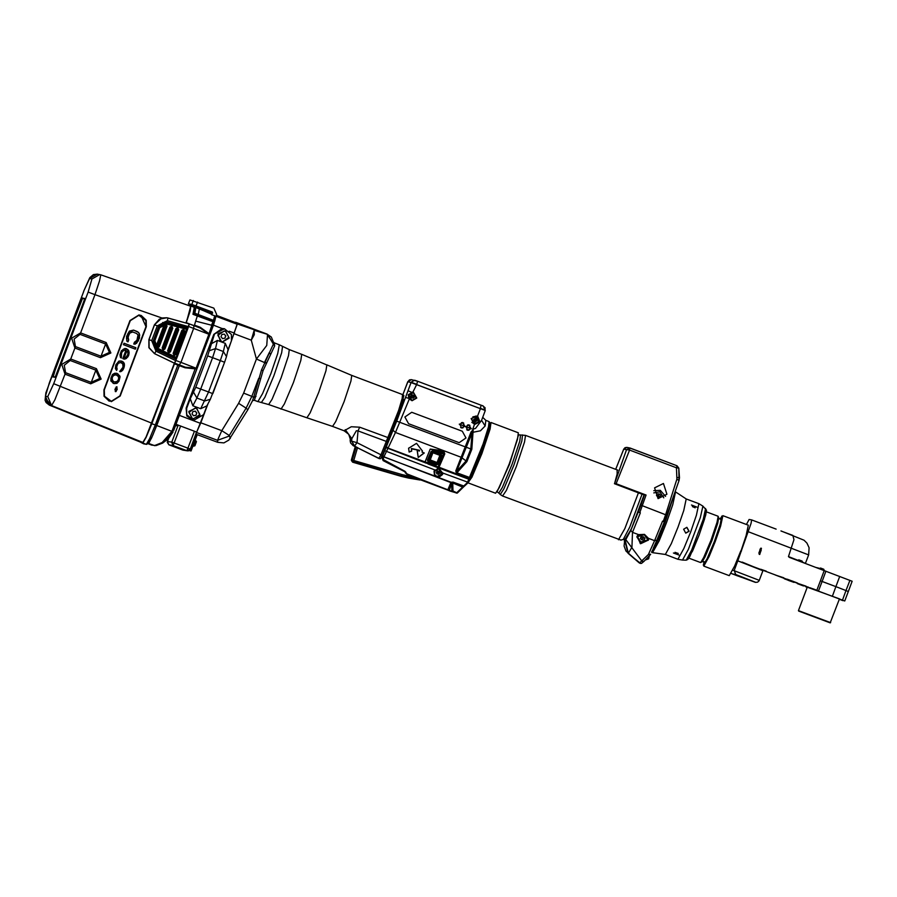 <?xml version="1.0" encoding="UTF-8"?>
<svg xmlns="http://www.w3.org/2000/svg" width="897" height="897" viewBox="0 0 897 897"><rect width="100%" height="100%" fill="white"/><g stroke="black" fill="none" stroke-linecap="round" stroke-linejoin="round"><path stroke-width="1.35" d="M678.255 553.415L675.049 552.328M686.721 527.335L688.851 531.226L685.7 533.098M689.064 531.271L685.801 533.121L683.592 529.208L686.833 527.346L689.064 531.271M673.445 553.057L678.962 554.996L673.445 553.057M677.986 527.088L671.292 543.649L665.294 554.458L677.964 559.235L683.895 548.572L690.656 531.865L696.431 515.259L698.898 503.71L686.25 498.945L683.716 510.628L677.986 527.088M686.227 498.934L675.531 491.926L672.75 504.697L666.482 522.704L659.149 540.824L652.624 552.653L651.525 552.249M691.52 504.955L696.947 507.141L691.52 504.955M692.383 506.626L695.153 507.803M651.603 552.07L658.241 539.433L665.17 522.222L674.051 494.774M672.492 499.192L664.912 522.177L653.24 548.392M671.169 502.959L671.92 501.389M657.31 539.265L656.167 543.167M670.788 504.047L671.73 502.051M657.669 538.447L656.458 542.539M661.011 532.123L668.276 512.882M759.322 553.326L760.073 549.087M839.357 599.319L842.956 600.698M781.052 530.979L792.881 535.442L793.912 539.702L788.508 556.645L789.304 557.329L852.15 581.267L844.727 601.012L737.76 560.816L751.013 523.489L751.675 519.901L749.13 519.441L746.394 524.521M802.389 562.262L797.803 560.535M802.49 561.971L802.086 561.085L798.812 559.851L797.915 560.255M759.176 554.301L760.858 548.168L761.418 548.325L759.737 554.458L759.176 554.301M825.946 571.142L822.078 581.435L835.881 586.683L820.374 580.785L824.242 570.503M849.919 580.325L846.028 590.607L848.282 591.549M842.474 600.059L846.028 590.607L835.914 586.694L839.749 576.401M830.162 622.888L798.655 611.137L830.162 622.888L839.514 598.904M817.638 618.156L818.49 618.493M811.202 615.746L810.428 615.465M807.322 587.064L798.442 610.678L830.588 622.664M807.177 587.445L805.82 586.896L807.177 587.457M788.62 580.482L793.935 582.411L788.62 580.482M792.298 580.998L793.778 581.559M813.971 589.172L815.317 589.677M760.465 569.595L742.144 562.094M807.289 587.165L839.121 598.759M803.533 585.92L797.298 583.577L803.69 585.528M806.022 586.369L799.788 584.014L806.089 586.201M783.574 578.15L775.277 575.022L783.731 577.769M766.161 571.311L760.791 569.292L766.229 571.165M818.669 591.022L809.969 587.737L818.681 591.022M815.833 589.89L812.85 588.768M805.82 586.896L808.096 586.952M755.218 582.198L735.742 574.506L734.15 570.436L737.76 560.816L762.955 570.716L759.109 580.819L757.64 582.142L755.532 582.321L731.1 573.441M740.81 550.915L741.438 551.027M719.809 518.937L722.847 515.652L748.322 525.25L746.091 535.733L741.012 550.859M740.844 550.836L734.699 566.007L729.306 575.683L703.831 566.085L703.719 561.6M722.847 515.652L720.616 526.135L715.358 541.227L709.224 556.398L703.831 566.085M776.152 529.129L751.675 519.901L776.073 529.107M780.984 530.957L804.048 540.252L806.997 543.1L809.139 547.764L808.657 554.862L748.221 531.674M721.771 516.078L719.943 525.676L714.651 540.969L707.139 559.089L703.304 565.043M703.943 561.69L704.078 563.821L707.071 558.876L714.315 541.553L720.459 523.422L721.547 517.502L720.033 519.015M706.399 511.817L718.048 516.201L718.766 517.681L717.723 523.332L711.87 540.611L704.964 557.138L702.104 561.858L700.568 562.475M718.149 516.324L717.073 522.222L710.951 540.286L703.73 557.542L700.748 562.475M744.387 577.87L734.699 574.147L744.387 577.87M741.516 577.354L731.806 573.632L741.516 577.354M743.86 577.668L735.148 574.383L743.86 577.668M741 576.58L738.018 575.459L741 576.58M740.989 577.152L732.266 573.867L741.012 577.119M738.119 576.076L735.148 574.955L738.119 576.076M784.146 578.722L787.813 579.305M793.419 582.175L784.673 578.924M793.408 582.209L784.696 578.924M790.537 581.133L787.555 580L790.537 581.133M796.996 582.848L788.295 579.574L796.996 582.848M794.137 581.772L791.154 580.651L794.137 581.772M761.598 569.561L765.388 570.985M760.791 548.157L759.669 554.447M761.093 548.706L759.165 553.853L761.093 548.706M760.521 549.121L759.355 553.337L760.488 549.11M819.634 568.395L816.461 567.566M819.589 568.429L824.164 570.144L823.76 569.259L820.475 568.025L819.477 568.698M617.08 469.893L617.181 474.121L614.58 483.55L626.532 449.666L629.627 447.906L626.824 447.401L623.729 449.173L615.701 469.366L623.763 449.083M630.131 448.04L677.022 465.722L629.627 447.906L629.559 450.103L676.461 467.797L676.854 479.121L665.709 514.53L663.175 521.449L662.524 521.213L664.374 521.931L663.175 521.449M626.824 447.401L624.962 447.715L623.729 449.173L629.559 450.103L616.093 483.763L646.053 495.066L638.855 492.98L644.371 495.054M679.074 480.545L678.827 468.156L677.022 465.722L676.461 467.797L678.827 468.156L679.444 477.753M663.477 483.494L654.586 487.811L658.095 498.586L666.976 494.269L663.477 483.494M677.089 477.428L679.455 477.787L679.063 480.601L666.819 515.248L642.263 505.695L646.053 495.066M666.796 515.304L664.374 521.919L666.796 515.304M656.817 540.364L664.318 521.919L656.873 540.252L654.619 540.656L648.441 554.503L650.504 554.436L643.923 561.455L650.235 554.75M624.839 539.131L628.292 553.27L631.948 547.282L632.475 532.313L640.38 512.86L638.272 512.097L640.38 512.86M644.438 534.388L638.877 534.735L644.461 534.399L648.396 538.312L644.483 534.354L638.698 534.657L637.352 535.688L640.323 543.717L648.565 539.916L648.396 538.312L654.619 540.656L662.524 521.213M625.119 540.857L630.86 530.318L638.272 512.097M644.158 495.021L631.353 528.983L625.142 539.175M614.411 483.763L638.855 492.98M616.093 483.763L614.58 483.55M677.022 465.722L678.816 468.122M624.738 539.691L624.099 546.094L626.039 551.061L639.55 562.98L648.441 554.503L650.65 554.211M627.967 553.191L639.314 562.935L641.512 563.394L643.923 561.455L642.061 561.264L625.994 539.916M624.828 540.801L628.001 553.214L640.548 563.451M648.206 538.278L648.565 539.916M648.273 540.106L640.873 542.068L636.904 536.787M637.565 535.733L636.993 536.585L640.705 543.694L648.262 540.151L648.172 538.222L644.483 534.354M638.799 534.735L637.352 535.688M637.834 535.475L637.318 536.597M640.94 541.979L637.262 536.776L644.304 534.702L647.982 539.904L640.94 541.979M648.026 539.714L648.161 538.211M644.943 538.29L643.351 536.765L641.03 536.81L640.301 538.391L641.893 539.916L644.214 539.871L644.943 538.29M644.214 539.871L644.741 538.099M641.893 539.916L642.387 538.234L644.708 538.178M640.996 536.899L642.387 538.234M639.303 562.924L640.312 563.406M665.63 496.377L660.338 490.278L653.79 490.637M653.823 492.857L659.811 491.758L663.791 497.846M656.526 495.581L658.241 497.129L660.439 497.05L660.91 495.436L659.194 493.877L656.996 493.955L656.526 495.581L658.432 495.525L659.194 493.877M660.91 495.436L660.158 497.061L658.432 495.525M489.325 425.806L488.887 431.805L481.622 453.49L472.809 474.479L469.49 479.503M495.548 493.227L499.293 487.564L509.238 463.895L517.423 439.452L518.32 432.847M489.672 423.866L490.995 422.543L490.065 429.147L481.88 453.579L471.934 477.249L468.055 482.664M447.85 490.132L420.738 479.895L456.674 493.126L451.841 490.771L451.651 483.393L452.738 483.001L463.211 487.273L467.774 483.035L470.219 477.316M489.28 422.521L489.168 426.49L484.201 442.793L468.111 482.53L467.46 482.429L468.75 479.166L428.273 464.041L425.021 462.078L430.224 449.016L438.824 450.159L444.082 452.144L444.845 453.927L438.969 467.348L424.954 461.731M452.649 491.612L407.126 474.502L404.659 471.631L383.367 460.654L382.088 457.201L396.721 421.108L411.005 382.526L485.255 410.523L481.577 420.357L475.511 428.396L472.741 429.17L473.089 429.775L471.048 432.029L455.743 470.88L456.472 473.235L466.933 461.619L471.788 449.296L473.168 430.1L456.629 471.385L456.719 472.685L469.456 477.484L483.135 443.903L488.495 426.804L489.056 421.601L489.728 423.014L489.1 426.837L485.221 439.799L479.693 455.138L470.252 477.26L469.209 478.034L469.905 478.034M485.266 410.523L481.566 420.379L485.12 426.008L480.433 430.762L472.024 432.511L471.048 432.029M417.61 381.259L414.649 380.238L411.084 382.268L416.724 384.308L417.61 381.259L481.173 405.231L417.61 381.259L411.42 379.655L407.866 381.685L402.831 394.702L407.843 381.685L410.994 382.526M405.489 473.022L407.316 474.121L404.513 471.609L383.165 460.621L381.83 457.156L398.279 416.713L403.426 399.131M441.044 454.902L432.32 451.068M407.036 474.479L420.895 479.783M405.141 472.271L405.859 472.282L404.928 471.284L383.905 459.97L383.277 458.244L395.465 432.466L409.178 399.333L408.236 394.826L412.777 391.967L409.178 399.333L408.853 395.084L411.947 392.471L413.562 392.449L416.735 398.044L412.082 400.69L409.481 399.075L408.64 397.012L409.436 394.041L412.755 392.381L416.634 384.566M386.035 447.614L426.266 463.144L425.1 461.798L430.224 449.016M386.372 446.751L387.93 448.096L425.2 462M411.958 400.667L416.455 397.988L413.427 392.426M411.958 400.454L408.942 395.14L413.349 392.617L416.365 397.932L411.958 400.454L409.279 398.784M408.998 394.736L413.304 392.606M411.532 397.584L413.035 398.145L414.279 397.124L414.022 395.532L412.519 394.972L411.275 395.992L411.532 397.584M414.022 395.532L412.497 394.983M414.279 397.124L413.909 395.521M412.945 398.111L414.179 397.102M480.456 408.64L477.406 416.488L479.133 421.59L474.435 424.662L471.093 418.529L477.641 416.13L479.839 421.859L474.435 424.662L472.741 429.158M459.309 424.158L465.296 426.411L459.309 424.158M465.431 426.467L471.418 428.721L465.431 426.467M459.163 442.647L465.98 437.915L462.258 431.244L411.745 412.295L404.895 417.015L408.617 423.687L459.163 442.647L466.014 437.927L462.291 431.244L411.745 412.295M474.625 424.27L471.452 418.675L476.072 416.017L477.406 416.488M474.479 424.236L478.976 421.568L475.948 415.995M474.479 424.034L471.463 418.708L475.881 416.197L478.897 421.512L474.479 424.034L471.822 422.375M472.809 416.836L475.825 416.186M474.065 421.153L475.567 421.725L476.812 420.704L476.542 419.112L475.04 418.54L473.795 419.572L474.065 421.153M476.542 419.112L475.029 418.563M476.812 420.704L476.442 419.09M475.477 421.691L476.699 420.682M455.743 470.88L456.629 471.385L466.048 461.114L470.835 448.949L471.788 449.296M411.353 448.825L419.583 450.384L419.381 451.079L417.105 450.227L418.226 457.504L424.27 452.929L421.982 452.066L422.33 450.911L416.511 443.297L408.617 448.309L409.133 452.066L411.667 451.079L411.409 448.556L419.617 450.249M439.014 466.754L437.938 467.079L426.535 462.717M441.761 455.598L441.044 453.983L432.668 450.855L430.986 451.583L427.432 460.15L428.149 461.764L436.525 464.893L438.207 464.164L441.761 455.598L441.044 453.983M438.532 451.09L443.892 453.086L443.443 453.949L430.381 449.072L438.532 451.09L438.824 450.159M438.454 451.056L443.892 453.086L444.295 454.005L443.443 453.949L438.173 466.675L439.025 466.732L444.284 454.028M438.723 467.068L468.952 478.65L469.209 478.034L456.472 473.235M382.84 455.418L383.849 456.887L434.552 476.004L434.787 469.927L442.95 472.999L442.602 474.502L438.667 477.552L434.552 476.004L434.002 471.261L434.787 469.927L384.813 450.754M437.691 467.595L437.938 467.079L428.508 463.525L428.273 464.041M450.216 491.063L457.156 493.126L456.965 492.475L467.46 482.429M434.002 471.261L439.138 468.626L442.524 472.898L442.232 474.21L438.667 477.552L451.045 482.227L453.086 482.138L464.321 486.23L468.111 482.53M467.281 482.698L467.774 483.035M452.75 483.371L452.951 490.962L457.403 492.969L464.321 486.23M449.274 490.379L451.696 483.102L453.086 482.138M420.951 479.727L419.987 480.052L420.637 479.615M355.358 446.347L351.389 459.869L353.272 461.753L401.677 475.959L420.828 479.682M356.187 446.773L352.308 460.038L353.743 460.453L352.644 462.123L401.026 476.318L402.148 474.648L414.156 477.17M419.987 480.052L408.74 478.112L409.593 476.374M436.716 464.343L438.207 464.164M440.528 454.162L432.668 450.855M432.332 451.068L430.986 451.583M432.489 451.09L431.491 451.617L427.432 460.15M427.936 460.195L428.149 461.764M431.491 451.617L427.959 460.845L436.794 464.377L436.525 464.893M428.418 461.249L436.951 464.411L437.938 463.895L441.133 455.261M447.838 490.121L450.193 491.051M452.099 491.399L407.316 474.121M451.696 483.102L451.045 482.216L451.696 483.102M438.7 476.845L434.967 475.455M437.209 476.789L441.694 474.121L438.824 468.582M437.131 468.761L438.588 468.739L441.604 474.065L437.198 476.576L434.922 475.399M437.4 468.683L438.543 468.739M437.198 476.576L434.496 474.715M436.772 473.706L438.285 474.278L439.519 473.246L439.261 471.665L437.758 471.093L436.514 472.114L436.772 473.706M439.261 471.665L437.736 471.104M439.519 473.246L439.149 471.643M438.185 474.244L439.418 473.235M409.133 452.066L411.566 450.866M421.982 452.066L422.352 450.776M408.64 448.175L409.178 451.796M418.226 457.504L424.057 452.85M417.206 450.26L418.282 457.235M463.783 423.137L462.594 422.509M461.619 427.992L462.953 427.824M461.776 427.891L464.691 426.21L462.706 422.666L459.746 424.337L461.776 427.891L464.691 426.198L462.684 422.655L461.45 422.61M460.576 427.499L461.753 427.88M459.948 424.404L464.545 426.142L459.948 424.404M469.905 425.447L468.716 424.819M467.741 430.302L469.075 430.123M466.698 429.809L467.886 430.19L470.813 428.508L468.817 424.965L465.868 426.647L467.886 430.19L470.813 428.508L468.806 424.965L467.572 424.92M433.52 451.774L440.449 454.353L433.52 451.774L432.937 452.783L439.855 455.362L437.108 462.516L430.179 459.926L432.937 452.783L432.152 452.391L433.341 451.718L431.255 452.234L428.452 459.365L429.046 460.733L427.903 460.296M431.749 451.281L432.556 451.583M430.067 461.26L434.507 462.74M430.033 461.383L427.88 460.565M436.301 463.368L427.891 460.374M440.449 454.353L441.066 455.732L439.855 455.362L440.449 454.353L441.066 455.732L438.319 462.874L437.108 462.516L436.951 463.491L430.022 460.901L429.405 459.533L432.152 452.391L431.255 452.234M441.066 455.732L438.319 462.874L437.142 463.536L438.319 462.886M429.046 460.733L430.022 460.901L428.452 459.365M164.398 322.001L178.682 325.992L164.431 322.001M172.392 357.455L172.639 356.793M182.248 327.102L182.495 326.441M182.349 326.396L182.102 327.057M171.192 356.075L170.935 356.759M170.475 356.535L170.733 355.851M181.609 326.923L181.856 326.261M169.623 356.131L169.881 355.425M180.689 326.687L180.947 326.003M180.454 325.869L180.196 326.553M169.432 355.201L169.163 355.907M180.039 326.508L180.297 325.824M167.705 355.201L167.974 354.483M168.12 354.55L167.851 355.268M169.017 355.84L169.286 355.134M171.08 356.827L171.327 356.143M172.504 356.726L172.246 357.387M181.093 326.048L180.846 326.721M170.026 355.504L169.768 356.199M181.699 326.216L181.452 326.889M170.587 355.784L170.329 356.468M178.626 326.138L178.895 325.432M179.041 325.476L178.783 326.172M187.484 329.614L189.379 323.884L186.318 322.797M166.595 322.012L158.926 326.441L153.365 341.252L156.874 350.009L176.227 359.305L174.657 363.083L176.687 358.239M189.278 323.996L188.011 327.966L167.178 322.146M176.137 359.248L176.429 358.475M175.666 359.024L176.944 357.668L175.633 358.161L175.846 357.208L176.933 357.679L175.756 359.069M187.619 328.694L187.91 327.943M187.495 327.842L187.641 329.042M187.406 327.82L187.17 328.425M148.487 443.342L151.492 438.241L156.717 425.559L179.254 365.617L185.062 367.804L195.389 368.947L196.14 368.263L208.911 334.289L200.233 328.022L189.379 323.884L194.021 325.633L193.685 328.448L208.911 334.289L211.804 325.286L195.658 321.16L197.351 315.923L192.922 314.253L194.279 307.312L190.882 306.034L194.279 307.312M189.155 323.929L167.997 318.009L167.391 320.711L188.381 326.586L187.888 327.91L166.416 321.933L187.888 327.91L189.155 323.929L166.943 317.773L159.475 319.063L154.441 324.815L148.88 339.627L148.958 347.722L154.486 353.631L174.41 363.162L175.734 360.616M158.668 326.351L166.416 321.933L158.668 326.351L153.107 341.152L156.616 349.908L176.104 359.26L175.599 360.583L155.943 351.142L151.739 340.636L157.3 325.835L167.391 320.711M188.011 327.966L167.335 322.18M174.657 363.083L151.761 423.676L155.271 424.999L178.111 364.406L185.354 367.165L196.14 368.263L180.914 362.422L193.685 328.448L188.605 326.542M185.062 367.804L185.354 367.165L179.277 364.832L180.914 362.422L175.834 360.516M142.814 442.995L146.334 444.318L142.814 442.995L146.088 437.444L151.761 423.676M143.531 443.813L139.887 441.896M189.502 305.787L190.882 306.034L190.119 310.979L186.251 322.729L189.245 323.862M194.335 325.757L195.658 321.16M190.769 306.236L186.284 322.875M100.789 274.841L190.635 306.18L189.872 311.046L186.027 322.774L188.897 323.862M174.668 363.263L146.211 436.985L142.937 442.524L140.145 441.997L142.802 442.479L146.076 436.94L174.511 363.195M151.873 423.205L174.31 363.139L154.486 353.631M140.235 442.03L49.29 405.13L46.666 400.712M166.887 317.762L161.931 317.975L154.441 324.815M97.235 274.112L93.355 274.583L89.857 277.599L83.69 291.346L89.633 278.552L91.943 278.967L99.69 274.549L100.767 274.83L99.623 280.795L94.981 294.62L161.931 317.975M120.243 396.003L111.295 401.621L104.052 396.283L103.94 389.859L129.964 320.599L138.912 314.982L146.166 320.319L146.278 326.743L120.243 396.003L111.262 401.621M80.035 334.323L74.07 339.111L75.415 346.601L101.025 356.244L109.456 352.42L105.633 343.966L80.035 334.323L80.607 332.877L71.603 338.214L74.9 348.047L70.773 359.013L61.781 364.35L65.077 374.184L54.818 399.972L51.611 405.545L46.128 399.187M70.213 360.459L64.248 365.247L65.593 372.737L91.202 382.38L99.634 378.545L95.811 370.102L70.213 360.459L70.773 359.013L96.383 368.656L90.675 383.826L101.103 379.095L96.383 368.656M84.867 298.365L58.305 370.596L55.21 377.289L52.486 376.807L54.493 369.912L79.048 304.576L82.143 297.882L84.923 298.645L55.21 377.289M48.92 404.099L48.393 403.572M55.446 377.043L53.282 376.65L55.177 370.158L79.732 304.823L82.569 298.342L84.901 298.757M157.3 325.835L154.553 324.837L148.98 339.649L149.07 347.744L154.598 353.642L155.943 351.142M129.964 320.599L138.912 314.982L141.322 315.553L146.054 320.128L146.245 326.743L120.209 396.003M109.154 401.15L104.388 396.564L104.198 389.96L130.233 320.7L139.17 315.082L141.322 315.553M139.158 315.082L141.289 315.553M130.256 320.722L104.231 389.982L104.467 396.452L109.266 400.813L111.318 401.273L104.355 396.149L104.231 389.982L130.256 320.722L138.833 315.329M111.576 401.363L120.164 395.981L146.2 326.721L145.953 320.251L141.188 315.89L145.931 326.62L145.83 320.453L138.867 315.329L130.278 320.722M119.906 395.88L111.318 401.273L119.906 395.88L145.942 326.62M126.813 341.062L127.957 341.847L128.663 339.985L128.08 336.936L129.841 333.011L132.812 332.002L136.602 333.437L138.026 335.03L136.916 340.266L134.472 342.172L133.776 344.033L136.624 343.338L139.484 338.057L139.226 333.359L137.297 331.576L133.507 330.152L129.415 331.083L126.555 336.364L126.813 341.062M123.999 343.181L123.416 344.728L135.29 349.202L135.873 347.655L123.999 343.181L135.862 347.655L135.279 349.191M128.708 350.604L126.533 348.731L124.896 348.462L121.454 350.705L119.94 354.73L120.389 357.376L121.286 358.06L121.633 352.543L123.943 350.222L125.95 350.279L122.799 358.632L123.82 359.013L126.298 358.542L128.596 355.515L129.134 352.532L127.923 349.606L125.154 348.563L123.181 349.236L120.77 352.566L120.209 354.831L121.319 357.981L121.622 352.532L122.822 350.873L125.445 350.088M124.055 362.993L121.869 361.11L118.998 361.087L115.848 364.855L115.332 368.544L116.632 370.45L117.215 368.902L116.419 367.187L118.18 363.263L120.781 362.466L122.822 363.947L123.046 367.209L119.66 371.593L121.902 371.022L123.932 367.905L124.481 364.922L123.27 361.996L120.501 360.953L118.516 361.614L115.545 367.221L116.666 370.371L116.969 364.922L118.169 363.251L120.77 362.466M112.495 374.554L110.847 378.164L110.925 381.023L113.997 383.602L116.991 383.311L118.931 381.214L119.783 375.877L116.711 373.309L114.715 373.264L112.495 374.554M115.848 391.653L117.07 386.977L116.296 386.786L115.22 391.507L115.859 391.653L116.935 386.932L116.296 386.786M127.957 341.847L128.641 339.985L127.845 338.27L129.112 334.144L130.682 332.271L132.801 332.002M135.133 344.201L138.418 340.838L139.753 334.973L138.43 332.361L133.776 330.242L129.673 331.172L127.867 333.673L126.488 338.113L127.071 341.152L127.991 341.779M136.602 333.437L138.284 335.13L138.228 337.575L136.456 341.51L134.729 342.273L134.057 344.067M124.257 343.282L123.674 344.829M128.977 351.422L128.686 350.604M129.033 353.564L128.966 351.411M128.596 355.515L129.022 353.564M127.643 357.275L128.574 355.515M124.941 359.092L127.621 357.275M123.808 359.013L124.93 359.08M125.95 350.279L123.068 358.733M127.105 351.063L128.148 352.869L127.957 354.92L127.004 356.681L125.143 357.757L124.38 357.466L126.825 350.962L127.89 352.779L127.699 354.82L125.894 357.32L124.38 357.466L126.836 350.962M125.894 357.32L125.165 357.757M124.324 363.801L124.033 362.993M124.38 365.942L124.313 363.801M123.932 367.905L124.369 365.942M122.867 369.968L123.921 367.893M120.792 371.661L122.855 369.968M119.66 371.593L120.781 371.661M121.544 362.758L123.091 364.047L123.304 367.31L119.951 371.616M113.997 383.602L116.98 383.311L118.92 381.214L120.041 376.684L117.72 373.69L113.975 373.69L112.035 375.787L110.914 380.317L113.246 383.311M114.838 382.144L112.663 380.978L112.08 377.929L113.257 375.551L116.117 374.856L118.819 376.931L118.415 380.317L115.971 382.223L113.549 381.673M116.128 374.856L113.997 375.114M115.702 382.122L114.581 382.055L117.44 381.36L118.617 378.971L118.561 376.83L117.137 375.238M113.571 381.673L111.878 379.263L112.551 376.695L114.009 375.114M115.22 391.507L116.554 386.876M116.274 387.134L115.892 391.305L115.332 391.17L116.262 387.134L115.343 391.17L116.946 387.313L116.15 391.395L115.466 391.215L116.15 391.395M115.253 388.435L116.128 388.771L115.87 389.466L114.76 389.747L116.812 390.094L117.305 388.928L115.253 388.435M114.76 389.747L115.859 389.735M116.117 389.556L116.375 388.861L117.002 389.096L116.621 389.982L115.063 389.747M116.128 388.771L116.072 389.78M117.002 389.096L115.343 388.188M116.419 390.273L117.215 389.175M189.884 299.89L188.415 303.814L189.895 299.89L213.8 308.164L216.648 314.455L215.672 317.033M195.86 307.536L199.358 309.05L198.215 314.544L213.486 320.375L214.708 321.227L213.778 322.079M216.02 316.125L213.441 325.207L176.933 421.725M215.583 317.56L214.708 321.182M208.62 312.47L208.295 311.371L212.331 312.089L212.04 314.825M212.331 312.089L191.823 304.419L188.404 303.814L192.294 305.339M197.71 307.379L208.295 311.371M227.502 351.893L237.2 324.277L235.833 322.662L216.323 315.307M168.558 438.566L167.447 441.582L168.894 444.822L182.708 450.025L186.901 450.776L194.481 431.21L178.245 425.122L175.341 425.974M167.447 441.582L171.753 442.075L190.254 449.049L196.51 431.995M196.622 432.119L194.481 431.21M196.51 432.432L208.126 403.527M227.457 352.084L237.301 323.884L235.956 322.337L234.823 322.281M179.523 415.446L200.625 423.406L208.026 403.717M200.625 423.406L196.69 432.062M206.904 405.848L200.659 408.718L192.844 405.769L190.276 398.773L186.688 408.292L186.688 414.672L193.561 420.424L186.767 415.973L186.116 408.191L213.867 334.368L222.131 328.493L224.508 328.728L213.867 334.368M227.95 349.976L231.381 340.849L231.381 334.469L224.508 328.728M207.061 405.545L203.63 414.683L193.561 420.424M190.276 398.773L195.826 387.28L207.622 355.896L214.439 334.469M220.46 341.589L217.982 333.819L225.517 330.735L229.15 338.034L222.164 342.228L217.41 340.434L210.862 344M226.436 356.535L228.04 349.561L225.225 343.383L222.164 342.228M192.317 419.067L188.819 411.342L196.533 407.832L200.02 415.558L192.317 419.067M193.416 418.944L192.429 418.675L189.02 411.958L195.389 407.944L196.387 408.225L199.885 414.515L193.438 418.944L192.463 418.675L188.953 412.385L195.389 407.944M196.802 413.057L195.277 411.185L192.9 411.577L192.048 413.842L193.573 415.715L195.95 415.322L196.802 413.057L195.131 411.207M195.95 415.322L196.611 413.024M193.528 415.659L195.759 415.289M221.402 341.578L217.904 335.287L224.351 330.847L225.36 331.128L228.87 337.418L222.422 341.858L221.402 341.578M222.389 341.847L221.436 341.578L217.937 335.287L224.351 330.847M225.775 335.96L224.25 334.088L221.873 334.491L221.021 336.745L222.546 338.618L224.934 338.225L225.775 335.96L224.104 334.11M224.934 338.225L225.596 335.927M222.501 338.561L224.743 338.191M189.121 450.552L191.095 450.911L189.581 450.193M191.095 450.911L196.992 435.224L195.647 434.72M196.095 435.639L190.691 450.002L195.815 435.583M179.658 448.769L170.127 445.181L179.658 448.769M182.797 449.33L173.278 445.742L182.797 449.33M267.508 334.379L266.745 345.502L256.464 358.991L251.283 340.154L254.356 334.693L254.232 330.275L267.508 334.379L274.605 345.962L274.325 342.867L279.292 344.74L277.689 353.519L270.849 373.567L262.63 393.536L257.888 401.576L254.367 400.253L263.079 370.629L274.605 345.962L273.338 344.156L261.487 370.013L253.627 397.36L251.866 396.351L246.092 408.157L238.647 403.325L221.806 430.706L217.478 440.349L217.769 442.344L223.902 442.86L228.847 440.135L247.807 409.794L246.092 408.157L229.262 435.538L230.249 438.353M267.205 334.267L271.298 337.059L273.484 342.329L273.338 344.156L267.497 334.39L237.301 323.884M267.149 334.099L235.956 322.337M270.58 354.293L269.302 352.555L264.873 361.771L266.342 362.926M380.597 458.703L379.655 458.703L380.608 458.703L382.223 455.407L399.546 411.869L403.818 395.487L402.574 394.59L402.237 398.414L398.571 410.534L380.911 455.014L378.848 458.423L379.655 458.703L353.093 445.596L378.87 458.434M353.317 445.719L350.66 443.028L350.2 440.73L356.984 442.692L354.696 445.966M354.427 445.843L351.624 441.01L351.803 438.689L350.222 439.138L348.653 434.26L344.156 430.751L351.332 426.759L359.652 427.163L389.264 438.05M359.652 427.163L358.06 430.885L356.277 430.84L351.803 438.689L345.244 429.685M234.341 333.762L251.283 340.154L254.232 330.275M255.981 396.44L253.627 397.36L252.506 400.679M229.015 436.211L217.478 440.349L196.499 432.444M192.35 305.204L197.833 307.043M192.99 445.865L193.685 446.123L194.929 443.421L195.748 440.64L195.053 440.371M194.873 445.764L196.387 441.705M192.519 444.34L193.707 441.201M213.856 321.687L214.708 321.227L215.661 317.347L214.753 315.733L211.737 314.735L210.403 313.12L202.128 310.082M194.739 307.895L195.815 307.525L194.245 309.23M194.066 310.048L193.965 313.479L194.828 313.266L195.838 307.525L203.327 310.609L199.257 308.826M214.753 315.733L213.127 321.406L197.8 315.666L198.215 314.533L194.828 313.266L194.369 314.376L194.918 307.929M193.685 313.423L194.167 314.342L213.8 321.687M212.914 321.754L214.226 322.27L212.993 325.802L211.804 325.286L212.914 321.754L211.535 325.185M197.351 315.923L212.6 321.631M191.891 306.415L192.362 305.159M197.934 306.785L197.43 308.131M194.671 305.585L194.044 307.223M174.287 363.722L179.243 365.617L180.095 365.18M173.637 430.47L212.993 325.802L173.648 430.482L172.448 430.011L195.254 368.701M200.233 328.022L200.278 327.304L208.53 333.359M175.834 358.318L186.823 328.38M166.416 322.909L158.623 327.315L153.712 340.389L157.132 349.101L175.767 358.352M186.845 328.38L187.473 329.636L187.069 328.414M174.601 355.29L173.11 353.407L181.811 330.275L173.132 353.407L173.861 355.033L176.003 354.494L184.692 331.363L183.963 329.748L184.692 331.363L176.003 354.494L174.612 355.29M183.212 329.491L181.811 330.275L183.436 329.547L183.65 330.802L183.223 329.491M169.062 352.599L168.311 352.342L170.464 351.803L178.761 329.726L178.032 328.111L178.772 329.726L170.464 351.803L169.051 352.599M168.726 351.131L169.511 351.433L177.808 329.345L177.023 329.053L168.726 351.131L167.582 350.727L175.879 328.638L167.582 350.727L168.311 352.342M177.202 328.975L177.281 327.842L175.879 328.638M163.579 349.785L162.817 349.527L164.981 348.989L172.785 328.212L172.056 326.598L172.796 328.212L164.981 348.989L163.568 349.785M171.226 327.461L163.243 348.316L163.837 348.698L171.832 327.842L171.54 326.407L169.903 327.136L162.088 347.913L162.817 349.527M157.838 347.621L156.358 345.749L164.173 324.972L156.381 345.749L157.11 347.374L159.251 346.836L157.827 347.621M165.496 325.297L157.502 346.164L158.107 346.534L166.102 325.678L165.81 324.243L164.173 324.972M175.834 357.23L175.33 358.094L157.244 349.112L157.749 348.26L175.834 357.23M187.473 329.625L176.933 357.656L187.473 329.636L186.363 329.233L186.554 328.246L166.472 322.92L158.735 327.338L153.824 340.412L157.132 349.101M186.363 329.233L186.744 328.515M211.602 325.219L212.454 323.055M172.448 430.011L171.91 431.3L173.087 431.849L162.884 442.95L154.766 445.686L148.711 443.421M179.501 365.292L153.095 434.641L148.79 443.309L146.334 444.318L149.608 438.779L155.271 424.999L171.91 431.3L162.099 442.591L154.519 445.607L148.341 443.836L151.728 445.114M183.661 327.472L183.907 326.833M183.75 326.788L183.515 327.439M162.738 322.472L164.196 322.864M687.898 557.99L692.439 551.251L699.055 535.094L705.692 515.08L706.477 510.169L702.9 506.087L700.378 517.524L688.358 549.469L682.539 560.087L677.964 559.235M682.539 560.087L686.149 560.132L691.722 549.962L703.226 519.397L705.636 508.442M705.535 511.212L704.594 518.971L699.055 535.094L689.849 556.555L687.876 559.425L686.149 560.132M760.342 549.211L758.884 553.09M761.228 550.164L760.107 553.157L761.239 550.164M788.508 556.645L797.904 560.289M802.445 562.094L805.405 563.394M816.853 590.26L820.407 580.796M818.557 590.91L822.112 581.447M835.914 586.694L832.36 596.157M759.333 580.337L732.771 570.2M754.882 582.142L732.176 573.867M735.047 574.383L732.557 573.934M518.354 435.471L509.451 464.287L497.308 491.276M520.473 435.112L519.789 441.145L512.008 464.489L502.376 487.497L498.799 493.036L496.994 491.791M498.698 492.98L500.246 494.516L503.912 488.82L513.824 465.162L521.83 441.156L522.525 434.955M525.485 435.359L524.577 442.008L516.347 466.575L506.345 490.379L502.589 496.063M638.384 492.801L624.828 528.58L618.504 539.781M642.061 494.213L629.84 526.943L623.28 539.422L620.937 540.14L502.623 496.086L500.145 494.46M644.057 494.976L631.555 528.344L625.534 539.299L623.28 539.422M666.807 515.282L679.063 480.601L676.854 479.121M639.729 512.613L642.263 505.695L640.75 505.471L644.539 494.841M630.86 530.318L632.475 532.313L638.877 534.735L636.825 537.011L640.738 542.539L648.251 540.229M638.316 512.109L640.75 505.471M482.721 417.318L485.804 420.379L485.12 426.008M416.623 384.566L480.187 408.539M481.173 405.231L480.287 408.27L485.098 410.164L485.008 407.709L482.485 405.724L481.173 405.231L483.214 406.027L485.086 410.153M381.83 457.156L383.277 458.244M383.165 460.621L383.905 459.97M382.47 456.27L450.866 482.642L447.838 489.852M393.065 430.381L395.465 432.466L461.361 457.313L466.933 461.619M396.721 421.108L470.835 448.949L472.024 432.511M405.511 397.494L409.066 398.403M408.236 394.826L408.853 395.084M408 390.744L411.947 392.471M414.481 397.203L411.084 395.913L414.481 397.203M479.839 421.859L479.133 421.59M477.002 420.771L473.605 419.493L477.002 420.771M443.78 453.041L444.082 452.144M469.4 479.278L468.952 478.65L469.658 478.639M442.524 472.898L468.178 482.373M457.403 492.969L463.211 487.273M357.544 447.468L353.743 460.453L402.148 474.648M351.4 459.881L355.347 446.347M406.173 473.033L405.859 472.282M434.417 471.273L434.361 474.412L437.355 476.823M439.721 473.324L436.323 472.046L439.721 473.324M464.881 426.266L461.764 428.026L459.668 424.303L462.762 422.532L464.881 426.266M471.003 428.575L467.886 430.336L465.79 426.602L468.884 424.842L471.003 428.575M466.283 426.804L470.454 428.374L466.283 426.804M407.855 381.696L409.514 379.902L411.42 379.655M179.277 364.832L174.78 363.139M174.78 363.15L178.111 364.406M75.415 346.601L74.9 348.047L100.498 357.69L110.925 352.958L106.205 342.519L80.607 332.877L94.981 294.62L88.108 292.13L53.674 383.737L151.739 423.16M65.593 372.737L65.077 374.184L90.675 383.826M100.498 357.69L106.205 342.519M53.674 383.737L47.709 396.62L51.611 405.545L142.802 442.479M91.943 278.967L88.108 292.13M49.29 405.13L46.05 402.484L45.085 400.342L45.893 392.83L83.713 291.346L49.279 382.952L45.411 396.205L47.709 396.62M190.635 306.18L100.767 274.83L97.369 274.134L89.633 278.552M140.145 441.997L49.313 405.13L45.411 396.205M114.177 431.121L50.075 404.951M107.662 428.396L51.062 405.444L48.326 403.504L46.689 400.701M54.493 369.912L79.328 304.677L82.311 298.241L84.912 298.701M55.412 377.088L52.822 376.628L54.773 370.013L82.569 298.342L82.143 297.882M79.048 304.576L79.732 304.823M53.058 376.673L55.177 370.158M82.647 298.522L84.879 298.914M148.88 339.627L151.739 340.636M237.2 324.277L216.099 316.316M178.425 425.178L175.98 424.259M171.641 442.333L173.099 445.574L180.678 426.008M171.753 442.075L178.122 425.144M182.708 450.025L168.905 444.822L173.099 445.574L187.35 450.899L190.265 449.049L196.634 432.096M234.543 333.168L229.24 331.172M222.131 328.493L213.441 325.207M192.844 405.769L196.925 398.044L204.74 400.993L210.369 399.277L224.564 362.276L212.768 393.671L208.564 392.011L200.659 408.718M186.688 408.292L186.116 408.191M225.225 343.383L223.342 351.501L215.527 348.552L217.41 340.434M209.293 350.761L215.527 348.552L212.544 357.679L207.622 355.896M223.342 351.501L220.359 360.628L212.544 357.679L200.749 389.063L208.564 392.011L220.359 360.628L224.564 362.276L226.436 356.524L223.342 351.501M193.674 392.325L196.925 398.044L200.749 389.063L195.826 387.28M168.905 444.822L167.279 442.344L168.546 438.577M183.156 450.148L188.336 450.877L190.265 449.049M279.259 344.74L282.589 346.354L281.613 352.779L273.933 375.608L264.783 397.337L261.408 402.54L257.865 401.564M267.115 334.2L274.661 345.659M266.162 363.319L256.464 358.991L243.625 393.144L238.647 403.325M261.487 370.013L263.079 370.629M260.466 378.523L258.628 378.377L251.866 396.351L243.625 393.144M282.533 346.332L289.339 349.651L288.486 355.649L281.053 377.861L272.015 399.356L268.674 404.525L261.408 402.54M268.618 404.502L306.92 417.823L310.127 412.878L318.794 392.258L325.992 370.82L326.844 364.922L301.706 354.315L300.854 360.314L293.42 382.514L284.383 404.02L280.985 409.167M289.305 349.639L301.672 354.304M326.811 364.911L351.781 375.439L350.985 381.001L344.078 401.621L335.691 421.59L332.596 426.389L306.909 417.823M351.747 375.428L402.551 394.579M344.134 430.739L332.563 426.378M350.671 443.04L353.093 445.596M382.223 455.407L356.984 442.692L358.06 430.885L387.616 441.918M200.872 422.812L221.806 430.706L229.262 435.538M208.698 312.268L212.735 312.986M196.051 305.944L197.519 302.031M191.823 304.419L193.304 300.495M211.692 314.264L203.327 310.609M213.127 321.406L213.677 321.653M194.167 314.342L197.8 315.666M194.032 325.645L200.087 327.966M200.278 327.304L194.559 325.14M186.397 329.21L166.864 324.008L159.722 327.697L154.811 340.759L157.749 348.26M153.712 340.389L154.811 340.759M159.722 327.697L158.623 327.315M166.864 324.008L167.044 323.055L187.238 328.459M183.134 330.612L174.343 354.001L175.038 354.113L183.65 330.802M174.343 354.001L173.861 355.033M174.859 354.192L174.366 355.223M182.954 330.69L181.822 330.287M174.265 353.822L173.132 353.407M175.038 354.113L176.003 354.494M183.739 330.982L184.692 331.363M177.023 329.053L175.902 328.65L177.27 327.842L178.032 328.111L177.729 329.165M168.804 351.31L168.333 352.342L167.593 350.727M169.331 351.512L168.827 352.543M169.511 351.433L170.464 351.803M177.808 329.345L178.772 329.726M171.293 326.34L172.056 326.598L171.753 327.663M163.321 348.496L162.839 349.527L162.088 347.913M163.837 348.698L163.366 349.729M171.316 326.34L169.903 327.136L162.11 347.913L163.243 348.316M171.047 327.54L169.925 327.136M164.016 348.619L164.981 348.989M171.832 327.842L172.796 328.212M165.586 324.187L167.055 326.06L166.326 324.434L166.012 325.499M157.592 346.343L157.11 347.374M158.107 346.534L157.614 347.565M165.586 324.176L164.185 324.972L165.317 325.387M157.502 346.164L156.381 345.749M158.287 346.455L159.251 346.836L167.055 326.06L166.102 325.678M159.251 346.825L167.055 326.06M702.9 506.087L698.898 503.71M665.339 554.458L652.624 552.653M805.439 563.406L808.657 554.862M721.412 519.542L718.8 518.556M702.71 561.23L705.322 562.206M688.941 558.102L700.591 562.486M693.112 506.805L694.02 507.141M793.935 582.411L793.666 581.671M797.298 583.577L797.5 583.039M518.455 434.877L525.519 435.359L617.764 470.151M624.727 539.119L624.357 540.958M648.329 539.725L648.228 540.33M645.358 559.93L648.654 558.842L649.428 555.613M490.995 422.543L518.354 432.859M468.223 482.922L495.581 493.238M485.804 420.379L489.056 421.601M412.082 400.69L409.481 399.075M413.551 392.438L412.755 392.381M476.072 416.017L474.491 424.247M352.644 462.123L351.366 460.542M401.026 476.318L408.74 478.112M435.112 470.106L439.138 468.626M438.252 467.146L444.295 454.005L443.892 453.086M462.751 422.532L459.668 424.303L461.764 428.026M468.873 424.842L465.79 426.602L467.886 430.336M107.674 428.396L51.062 405.444M167.997 318.009L166.831 317.751M210.369 399.277L206.871 405.904M273.462 342.127L274.325 342.867M350.2 440.73L350.222 439.138M353.317 445.731L355.246 446.717M247.807 409.794L252.707 400.275M252.562 400.611L254.367 400.253M195.882 434.092L217.769 442.344M194.739 445.865L193.685 446.123M196.409 441.627L195.748 440.64M146.626 444.396L143.868 443.903M183.436 329.547L183.963 329.748M212.993 325.802L214.226 322.27M173.087 431.849L168.412 438.711L162.626 443.096L156.078 445.562L151.997 445.192"/></g></svg>
